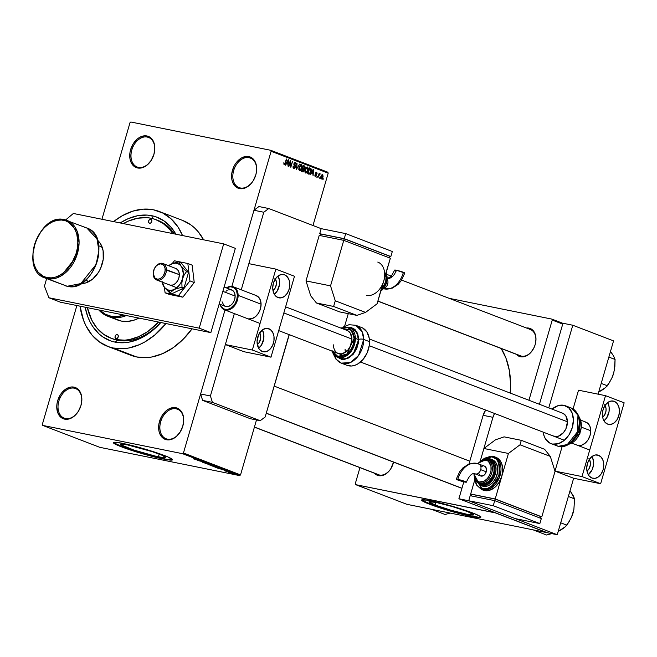 <?xml version="1.0" encoding="UTF-8"?>
<svg xmlns="http://www.w3.org/2000/svg" width="657" height="657" viewBox="0 0 657 657"><rect width="100%" height="100%" fill="white"/><g stroke="black" fill="none" stroke-linecap="round" stroke-linejoin="round"><path stroke-width="0.99" d="M249.126 157.631A15.85 11.194 -69 0 0 233.67 170.565A15.85 11.194 -69 0 0 240.306 187.968L239.485 188.592A16.737 11.81 111 0 1 232.479 170.22A16.737 11.81 111 0 1 248.789 156.563L249.126 157.631L251.59 158.575L249.126 157.631A15.85 11.194 111 0 1 250.399 158A15.85 11.194 111 0 1 255.606 175.534A15.85 11.194 -69 0 0 249.126 157.631L248.789 156.563L246.424 156.415L241.521 157.951L237.021 161.721L235.14 164.275L233.605 167.141L231.79 173.391L231.855 179.517L232.603 182.235L235.378 186.473L239.485 188.592L241.842 188.74L246.745 187.204L251.245 183.434L253.126 180.88L255.795 174.934L256.476 171.764L256.411 165.638L254.481 160.571L252.896 158.682L248.789 156.563A16.737 11.81 111 0 1 255.622 175.485A16.737 11.81 111 0 1 254.62 178.104A15.85 11.194 111 0 1 240.306 187.968A15.85 11.194 111 0 1 239.033 187.598A15.85 11.194 111 0 1 233.949 169.67A15.85 11.194 111 0 1 249.126 157.631M176.158 408.785A15.85 11.194 -69 0 0 160.702 421.72A15.85 11.194 -69 0 0 167.346 439.122L166.517 439.747A16.737 11.81 111 0 1 159.511 421.375A16.737 11.81 111 0 1 175.821 407.718L176.158 408.785L178.622 409.73L176.158 408.785A15.85 11.194 111 0 1 177.431 409.155A15.85 11.194 111 0 1 182.646 426.689A15.85 11.194 -69 0 0 176.158 408.785L175.821 407.718L173.456 407.562L168.562 409.106L166.213 410.74L162.18 415.421L160.645 418.295L158.822 424.545L158.887 430.663L159.635 433.382L162.41 437.619L164.332 438.975L168.882 439.894L171.329 439.426L176.125 436.716L180.158 432.035L182.827 426.089L183.722 419.782L183.443 416.793L182.703 414.074L179.928 409.837L175.821 407.718A16.737 11.81 111 0 1 182.662 426.639A16.737 11.81 111 0 1 181.652 429.259A16.737 11.81 111 0 1 166.517 439.747L167.346 439.122A15.85 11.194 111 0 1 166.065 438.753A15.85 11.194 111 0 1 160.981 420.825A15.85 11.194 111 0 1 176.158 408.785M74.298 388.18A15.85 11.194 -69 0 0 58.851 401.123A15.85 11.194 -69 0 0 65.486 418.525L64.657 419.141A16.737 11.81 111 0 1 57.652 400.77A16.737 11.81 111 0 1 73.962 387.121L74.298 388.18L76.77 389.133L74.298 388.18A15.85 11.194 111 0 1 75.571 388.55A15.85 11.194 111 0 1 80.786 406.092A15.85 11.194 -69 0 0 74.298 388.18L73.962 387.121L71.597 386.965L66.702 388.509L62.201 392.27L60.321 394.824L57.652 400.77L56.97 403.94L56.757 407.077L57.775 412.785L60.551 417.023L62.472 418.378L67.022 419.297L69.47 418.829L74.266 416.119L78.298 411.438L80.967 405.484L81.862 399.177L81.591 396.196L80.844 393.477L78.068 389.24L73.962 387.121A16.737 11.81 111 0 1 80.803 406.034A16.737 11.81 111 0 1 79.793 408.662A16.737 11.81 111 0 1 64.657 419.141L65.486 418.525A15.85 11.194 111 0 1 64.214 418.156A15.85 11.194 111 0 1 59.13 400.228A15.85 11.194 111 0 1 74.298 388.18M147.267 137.034A15.85 11.194 -69 0 0 131.811 149.968A15.85 11.194 -69 0 0 138.455 167.371L137.625 167.987A16.737 11.81 111 0 1 130.62 149.624A16.737 11.81 111 0 1 146.93 135.966L147.267 137.034L149.739 137.978L147.267 137.034A15.85 11.194 111 0 1 148.539 137.403A15.85 11.194 111 0 1 153.754 154.937A15.85 11.194 -69 0 0 147.267 137.034L146.93 135.966L144.565 135.81L139.67 137.354L137.321 138.988L133.289 143.669L130.62 149.624L129.938 152.785L129.996 158.912L130.743 161.63L133.519 165.868L135.441 167.223L139.99 168.143L142.438 167.675L147.234 164.964L151.266 160.283L153.935 154.338L154.83 148.03L154.551 145.041L153.812 142.323L151.036 138.085L146.93 135.966A16.737 11.81 111 0 1 153.771 154.888A16.737 11.81 111 0 1 152.761 157.508A16.737 11.81 111 0 1 137.625 167.987L138.455 167.371A15.85 11.194 111 0 1 137.182 167.001A15.85 11.194 111 0 1 132.098 149.073A15.85 11.194 111 0 1 147.267 137.034M435.106 505.019L435.87 502.375L435.106 505.019L428.972 501.8L435.928 502.383L451.909 506.44L467.554 511.581A23.282 1.946 16.2 0 1 473.689 514.792A23.282 1.946 16.2 0 1 459.366 512.509A23.282 1.946 16.2 0 1 435.106 505.019A23.282 1.946 16.2 0 1 428.972 501.8A23.282 1.946 16.2 0 1 443.294 504.091A23.282 1.946 16.2 0 1 467.554 511.581L473.689 514.801L466.733 514.209L450.751 510.161L435.106 505.019M421.745 499.887A30.822 2.579 -163.8 0 0 429.85 503.952L429.752 504.289A30.822 2.579 16.2 0 1 421.63 500.034A30.822 2.579 16.2 0 1 440.592 503.065A30.822 2.579 16.2 0 1 472.712 512.977L479.782 516.156L480.834 517.24L480.111 517.552L473.623 516.845L461.846 514.201L434.146 505.898L424.767 502.211L421.63 500.034L427.05 500.117L440.617 503.065L457.765 507.902L472.712 512.977A30.822 2.579 16.2 0 1 480.834 517.231A30.822 2.579 16.2 0 1 461.871 514.209A30.822 2.579 16.2 0 1 429.752 504.289L429.85 503.952A30.822 2.579 -163.8 0 0 461.025 513.626A30.822 2.579 -163.8 0 0 480.817 517.043M158.436 456.755A23.282 1.946 16.2 0 1 133.954 450.086A23.282 1.946 16.2 0 1 120.674 444.346A23.282 1.946 16.2 0 1 127.63 444.937L152.128 451.614L161.951 455.219L165.392 457.346L161.302 457.28L154.97 455.999L133.938 450.078L120.987 444.83L120.674 444.346L121.216 444.107L127.63 444.937A23.282 1.946 16.2 0 1 152.112 451.605A23.282 1.946 16.2 0 1 165.392 457.346A23.282 1.946 16.2 0 1 158.436 456.755L159.199 454.102L158.436 456.755M113.447 442.432A30.822 2.579 -163.8 0 0 131.942 450.135A30.822 2.579 -163.8 0 0 163.421 458.668L163.322 459.005A30.822 2.579 16.2 0 1 130.915 450.168A30.822 2.579 16.2 0 1 113.333 442.58A30.822 2.579 16.2 0 1 122.547 443.36L137.913 447.089L154.978 452.197L167.978 456.968L172.536 459.785L168.677 459.933L158.739 458.011L130.891 450.168L119.566 446.095L113.751 443.22L113.554 442.375L114.835 442.235L122.547 443.36A30.822 2.579 16.2 0 1 154.953 452.197A30.822 2.579 16.2 0 1 172.536 459.785A30.822 2.579 16.2 0 1 163.322 459.005L163.421 458.668A30.822 2.579 -163.8 0 0 172.52 459.596M519.227 355.306A14.093 9.945 -69 0 0 521.42 356.151L520.599 356.767A14.971 10.569 111 0 1 516.369 354.32L520.599 356.767L524.902 356.488L529.189 354.066L531.119 352.152L534.174 347.307L535.192 344.547L535.989 338.905L535.077 333.797L532.597 330.011L530.872 328.796L528.918 328.114L529.222 329.058L528.918 328.114L526.471 328.007A14.971 10.569 111 0 1 528.918 328.114A14.971 10.569 111 0 1 535.036 345.04A14.971 10.569 111 0 1 534.141 347.389A14.971 10.569 111 0 1 520.599 356.767L521.42 356.151A14.093 9.945 111 0 1 520.287 355.823L377.89 301.161M377.241 474.182A14.093 9.945 -69 0 0 379.434 475.019L378.604 475.643A14.971 10.569 111 0 1 374.383 473.188L378.604 475.643L382.916 475.356L385.101 474.395L389.133 471.028L390.816 468.745L393.535 462.109A14.093 9.945 111 0 1 393.034 463.965A14.093 9.945 -69 0 0 393.527 462.101A14.971 10.569 111 0 1 393.05 463.916A14.971 10.569 111 0 1 392.147 466.256A14.971 10.569 111 0 1 378.604 475.643L379.434 475.019A14.093 9.945 111 0 1 378.301 474.691L254.407 427.132M111.55 338.421L117.546 340.26A63.409 44.758 -69 0 0 160.571 322.456A63.409 44.758 111 0 1 117.546 340.26L115.796 339.595L124.756 340.17L129.38 339.57L138.701 336.639L147.825 331.489L158.575 322.053A63.409 44.758 111 0 1 115.796 339.595A63.409 44.758 111 0 1 110.696 338.109A63.409 44.758 111 0 1 87.389 307.657L91.766 320.148L97.047 328.213L103.732 334.388L111.55 338.421A63.409 44.758 -69 0 0 117.546 340.26L115.057 342.116A66.053 46.622 111 0 1 85.131 307.197L87.898 317.027L90.034 321.864L92.588 326.299L98.846 333.748L102.492 336.696L110.639 340.901L115.057 342.116L117.546 340.26A63.409 44.758 111 0 1 112.446 338.782L110.729 338.125M151.792 215.701L152.711 218.609L151.792 215.701L156.21 216.917L164.357 221.122L171.313 227.552L175.887 234.212A66.053 46.622 111 0 0 151.792 215.701A66.053 46.622 111 0 0 120.206 222.945L127.926 218.781L137.642 215.718L147.193 215.094L151.792 215.701M107.543 346.338A72.221 50.975 111 0 1 80.006 306.162L83.653 320.583L85.985 325.88L91.996 335.062L99.609 342.092L108.512 346.691L113.349 348.021L123.549 348.678L128.813 347.996L139.432 344.654L144.688 342.026L154.806 334.971L165.958 323.548A72.221 50.975 111 0 1 113.349 348.021A72.221 50.975 111 0 1 107.543 346.338L130.842 355.273A72.221 50.975 -69 0 0 136.648 356.965A72.221 50.975 -69 0 0 192.058 328.829L182.876 339.562L173.12 347.734L162.731 353.597L152.112 356.94L146.848 357.622L136.648 356.965L113.349 348.021L136.648 356.965L131.811 355.634M182.564 220.415L190.538 224.678L194.529 227.897L198.151 231.699L203.604 239.813A72.221 50.975 -69 0 0 182.605 220.432L159.306 211.488A72.221 50.975 111 0 1 182.523 235.551L178.072 227.1L171.231 218.953L162.936 213.114L153.5 209.805A72.221 50.975 111 0 1 159.306 211.488M510.218 393.067A75.744 53.463 -69 0 0 501.192 348.489L505.964 358.172L509.339 370.482L510.571 384L510.218 393.067M240.536 474.896L256.493 419.954L240.536 474.896L239.674 475.611L182.597 453.7L42.697 425.408L99.774 447.318L239.674 475.611L99.774 447.318L42.697 425.408L42.327 424.447L76.877 305.53L42.327 424.447L42.697 425.408L182.597 453.7L183.459 452.985L240.536 474.896L239.674 475.611L182.597 453.7L183.459 452.985L240.536 474.896M312.987 225.507L328.196 173.177L271.111 151.266L231.855 286.403L253.972 210.256L263.794 212.244L241.259 289.819L248.855 263.654L275.858 269.115L294.492 276.269L275.858 269.115L252.345 350.025L225.351 344.564L243.985 351.717L270.988 357.178L252.345 350.025L270.988 357.178L294.492 276.269L270.988 357.178L243.985 351.717L225.351 344.564L234.352 313.586L225.351 344.564L252.345 350.025L275.858 269.115L248.855 263.654L241.259 289.819L263.794 212.244L253.972 210.256L231.855 286.403L271.111 151.266L328.196 173.177L312.987 225.507M224.998 309.997L183.459 452.985L224.998 309.997M319.984 177.521L319.368 178.219L319.984 177.521M318.908 175.567L317.889 177.653L319.138 173.358L319.31 174.187L319.877 173.579L320.255 173.957L318.908 175.567L320.255 173.957L319.926 173.588L319.31 174.187L319.138 173.358L317.889 177.653L318.908 175.567M317.446 176.544L316.83 177.242L317.446 176.544M316.6 172.306L315.409 173.21L316.222 175.674L314.777 175.994L315.532 176.15L314.826 175.025L315.327 176.749L316.625 175.715L315.426 176.782L314.826 175.025L315.532 176.15L316.263 175.46L315.36 173.982L315.606 172.75L316.764 172.389L317.109 173.859L316.534 172.963L315.812 173.259L316.625 175.715L315.828 173.662L316.436 172.922L317.109 173.859L316.469 172.265M311.59 173.276L310.367 174.762L313.208 169.301L313.603 169.449L313.069 175.797L312.872 173.768L311.59 173.276L312.872 173.768L313.069 175.797L313.603 169.449L313.208 169.301L310.367 174.762L311.59 173.276M305.686 173.054L307.008 172.561L306.228 172.397L307.008 172.561L307.993 170.582L307.139 166.935L305.119 169.555L304.889 171.715L305.686 173.054L304.93 171.945L305.045 169.818L305.99 167.642L307.361 166.968L308.232 168.192L308.067 170.327L307.098 172.463L305.858 173.103M299.6 170.713L300.922 170.22L300.142 170.064L300.922 170.22L301.908 168.241L301.358 164.661L299.025 167.215L298.804 169.383L299.6 170.713L298.836 169.613L298.951 167.486L300.594 164.71L301.53 164.751L302.113 165.704L301.506 169.309L299.764 170.763M284.144 164.784L285.557 163.133L286.353 158.986L284.892 163.807L283.668 163.963L284.366 164.102L283.881 162.64L284.144 164.784L283.881 162.64L284.194 163.954L284.785 163.963L286.723 159.125L285.343 163.782L284.267 164.817M286.6 163.683L285.376 165.17L288.218 159.7L288.612 159.856L288.078 166.205L287.881 164.176L286.6 163.683L287.881 164.176L288.078 166.205L288.612 159.856L288.218 159.7L285.376 165.17L286.6 163.683M290.246 161.794L288.875 166.508L290.213 160.472L290.805 165.95L292.546 161.367L290.829 167.264L290.246 161.794L290.829 167.264L292.546 161.367L290.805 165.95L290.213 160.472L288.875 166.508L290.246 161.794M295.478 162.402L293.95 163.618L295.059 167.083L294.016 167.806L293.055 167.609L294.016 167.806L293.137 166.016L293.786 168.479L295.436 167.215L294.763 168.332L293.901 168.52L293.153 167.872L293.088 166.213L293.531 166.081L293.843 167.716L294.894 167.478L295.083 166.369L293.843 164.217L294.369 162.772L295.478 162.402L296.151 163.232L296.077 164.595L295.149 163.059L294.237 164.266L295.461 165.925L295.436 167.215L295.28 165.597L294.262 164.422L295.289 163.1L296.077 164.595L295.313 162.353M299.658 164.094L296.414 169.407L297.03 163.084L296.775 168.783L299.658 164.094L296.775 168.783L297.03 163.084L296.414 169.407L299.658 164.094M302.729 171.83L304.363 170.533L303.345 171.904L301.579 171.387L303.296 165.49L304.832 166.164L305.135 167.198L304.273 168.89L304.363 170.533L304.273 168.89L305.037 167.806L304.446 165.934L303.296 165.49L301.579 171.387L302.976 171.904M308.757 174.146L311.024 171.699L309.685 174.089L307.673 173.727L309.381 167.831L310.975 168.562L311.328 170.032L311.024 171.699L310.975 168.562L309.381 167.831L307.673 173.727L308.979 174.212M322.571 174.598L320.895 176.421L321.281 179.041L322.973 177.168L322.111 178.835L320.936 178.778L320.723 177.185L321.519 175.041L322.809 174.737L323.072 176.799L322.447 174.557M323.482 178.86L322.866 179.558L323.482 178.86M129.987 122.719L101.942 219.257L129.987 122.719L130.842 122.005L270.75 150.297L130.842 122.005L129.987 122.719M229.687 472.67L228.702 472.399L229.687 472.67M229.211 472.301L231.395 472.892L229.211 472.301M227.141 471.693L226.156 471.43L227.141 471.693M226.534 471.398L224.267 470.658L226.657 471.274M221.688 469.476L225.515 470.396L221.688 469.476M214.987 467.152L219.783 468.211L214.593 466.872M208.893 464.811L213.689 465.87L208.507 464.54M193.445 458.882L198.636 460.081L193.166 458.717M196.698 459.884L200.516 460.803L196.698 459.884M201.642 461.395L197.831 460.557L201.642 461.395M205.485 463.275L202.701 462.306L205.945 463.267M211.57 465.049L205.748 463.596L211.57 465.049M214.445 466.7L210.913 465.575L214.995 466.725M221.655 469.303L216.999 467.915L221.655 469.303M233.26 473.861L230.311 472.925L233.81 473.787M327.827 172.208L270.75 150.297L271.111 151.266L270.75 150.297L327.827 172.208L328.196 173.177L327.827 172.208M359.946 467.644L355.289 483.683L359.946 467.644M406.905 504.321L546.813 532.622L495.559 512.945L355.659 484.652L406.905 504.321L355.659 484.652L355.289 483.683L355.659 484.652L495.649 512.871L546.813 532.622L406.905 504.321M552.241 320.066L528.942 400.253L552.241 320.066L562.721 324.09L552.241 320.066L551.872 319.105L449.174 298.335L551.872 319.105L552.241 320.066M562.942 323.351L551.872 319.105L562.942 323.351M529.255 329.182A14.093 9.945 111 0 1 530.388 329.51A14.093 9.945 111 0 1 535.02 345.089A14.093 9.945 -69 0 0 529.255 329.182M534.157 347.356A14.093 9.945 111 0 1 521.42 356.151A14.093 9.945 -69 0 0 534.157 347.356M392.163 466.224A14.093 9.945 111 0 1 379.434 475.019A14.093 9.945 -69 0 0 392.163 466.224M113.571 221.606A72.221 50.975 111 0 1 153.5 209.805L143.3 209.148L132.722 211.168L122.169 215.792L113.571 221.606M160.834 322.513L152.982 330.192L148.425 333.674L138.923 339.045L129.207 342.1L124.395 342.724L115.057 342.116A66.053 46.622 111 0 0 160.834 322.513M156.152 219.709A63.409 44.758 111 0 1 172.725 233.572L169.802 229.605L163.117 223.437L155.298 219.397L151.053 218.231L146.642 217.648L137.469 218.247L128.148 221.179L123.368 223.585A63.409 44.758 111 0 1 151.053 218.231A63.409 44.758 111 0 1 156.152 219.709L157.894 220.382A63.409 44.758 111 0 1 174.228 233.876A63.409 44.758 -69 0 0 157.023 220.062M181.669 429.226A15.85 11.194 111 0 1 167.346 439.122A15.85 11.194 -69 0 0 181.669 429.226M79.809 408.621A15.85 11.194 111 0 1 65.486 418.525A15.85 11.194 -69 0 0 79.809 408.621M152.777 157.475A15.85 11.194 111 0 1 138.455 167.371A15.85 11.194 -69 0 0 152.777 157.475M193.963 458.988L194.406 458.997M197.33 460.04L199.909 460.647L197.33 460.04M212.523 465.805L213.303 465.706M209.977 464.836L212.802 465.599M215.718 466.733L213.788 466.224L215.857 466.897M214.018 466.404L211.784 465.821L214.075 466.56M218.617 468.145L219.397 468.039M216.063 467.176L218.896 467.94M222.28 469.27L217.894 468.088L222.337 469.18M222.321 469.632L224.899 470.248L222.321 469.632M231.165 473.065L230.574 473.13M231.535 473.204L233.358 473.697M209.394 464.91L212.983 465.805M215.488 467.25L219.068 468.137M231.034 473.229L232.857 473.713M284.892 163.807L284.366 164.102M288.185 159.766L288.612 159.856L288.185 159.766M286.928 163.043L288.267 160.407L287.955 163.437L286.436 163.125L287.955 163.437L286.526 162.961L287.955 163.437L288.267 160.407L286.928 163.043M290.197 160.538L290.608 160.62L290.197 160.538M290.386 165.868L290.805 165.95L290.386 165.868M293.063 167.625L294.016 167.806M293.843 164.34L294.262 164.422L293.843 164.34M293.925 164.882L294.73 165.038L293.925 164.882M294.237 165.383L295.28 165.597L294.237 165.383M300.052 165.129L301.037 165.318L300.044 165.868L299.395 167.371L301.161 165.35L301.768 166.689L301.538 168.085L299.797 170.023L298.894 169.843L299.797 170.023L299.009 167.289L299.937 170.064L300.89 169.522L301.588 167.913L301.744 166.254L301.161 165.35M298.902 169.851L299.797 170.023M303.238 165.687L304.446 165.934L303.238 165.687M302.417 168.512L304.273 168.89L302.417 168.512M304.051 168.447L304.667 167.018L303.468 166.32L302.951 168.085L303.074 166.246L304.109 166.574L304.634 167.765L304.051 168.447L302.532 168.126L303.649 168.348M303.345 171.214L304.01 169.498L302.754 168.775L302.154 170.845L302.36 168.693L303.485 169.054L303.986 170.393L303.345 171.214L301.76 170.763L302.934 171.149M306.146 167.461L307.123 167.658L306.129 168.208L305.48 169.703L307.254 167.691L307.862 169.03L307.632 170.418L305.883 172.364L304.988 172.183L305.883 172.364L305.094 169.629L305.645 172.208L306.458 172.323L307.189 171.543L307.862 169.03L307.254 167.691M307.016 167.642L306.137 167.469L307.016 167.642M304.988 172.191L305.883 172.364M309.332 168.003L310.424 168.225L309.332 168.003M309.275 168.217L310.975 168.562L309.275 168.217M308.24 173.177L309.168 168.578L310.704 169.235L310.654 171.551L310.088 172.931L307.821 173.218L309.373 173.522L310.26 172.61L310.909 170.188L310.342 168.964L309.554 168.66L308.24 173.177M307.813 173.234L308.905 173.44M313.175 169.358L313.603 169.449L313.175 169.358M311.919 172.635L313.258 169.999L312.946 173.029L311.434 172.725L312.946 173.029L311.517 172.553L312.946 173.029L313.258 169.999L311.919 172.635M316.222 175.674L315.532 176.15M315.812 173.259L316.436 172.922M315.344 173.563L315.828 173.662L315.344 173.563M315.344 173.9L316.181 174.072L315.344 173.9M319.557 173.818L320.255 173.957L319.557 173.818M319.228 174.721L319.729 174.351M321.536 175.025L322.382 175.205L321.265 176.561L322.382 175.205L322.587 177.07L321.47 178.425L320.723 178.277L321.47 178.425L320.879 176.478L321.47 178.425M322.258 175.181L321.528 175.033M320.731 178.285L321.758 178.425L322.308 177.817L322.382 175.205M113.333 442.58L123.656 447.294L145.164 454.135L165.424 459.062L171.132 459.793L172.635 459.448M421.63 500.034L431.953 504.74L453.461 511.589L471.718 516.123L478.378 517.19L480.932 516.903M240.306 187.968A15.85 11.194 -69 0 0 254.637 178.072A16.737 11.81 111 0 1 239.485 188.592L240.306 187.968M150.806 219.068L151.718 219.906L151.734 221.491L150.847 222.887L149.582 223.29A2.201 1.552 111 0 1 149.41 223.232A2.201 1.552 111 0 1 148.704 220.744A2.201 1.552 111 0 1 150.806 219.068A2.201 1.552 111 0 1 150.987 219.126A2.201 1.552 111 0 1 151.693 221.614A2.201 1.552 111 0 1 149.582 223.29L148.679 222.452L148.663 220.867L149.541 219.471L150.806 219.068M117.266 334.536L118.17 335.374L118.186 336.951L117.307 338.355L116.043 338.749A2.201 1.552 111 0 1 115.862 338.7A2.201 1.552 111 0 1 115.156 336.212A2.201 1.552 111 0 1 117.266 334.536A2.201 1.552 111 0 1 117.439 334.585A2.201 1.552 111 0 1 118.145 337.074A2.201 1.552 111 0 1 116.043 338.749L115.131 337.912L115.115 336.335L116.002 334.93L117.266 334.536M107.74 316.222A44.035 31.084 111 0 1 98.796 309.964A44.035 31.084 -69 0 0 111.279 317.249A44.035 31.084 111 0 1 107.74 316.222L117.644 320.025A44.035 31.084 -69 0 0 121.184 321.051L111.279 317.249L110.943 316.181A43.157 30.46 111 0 1 99.774 310.161L105.309 314.202L110.943 316.181L117.036 316.575L124.173 315.097A43.157 30.46 111 0 1 110.943 316.181L111.279 317.249A44.035 31.084 -69 0 0 126.374 315.541A44.035 31.084 111 0 1 111.279 317.249L121.184 321.051A44.035 31.084 -69 0 0 138.997 318.095L133.856 320.214L127.401 321.454L121.184 321.051L117.619 320.016M266.282 413.154L461.945 488.258L266.282 413.154M571.845 493.514L570.514 491.493A23.824 16.819 -69 0 0 569.989 490.853L573.068 495.378L574.579 498.86L568.354 496.47L574.579 498.86L573.881 509.52L571.935 516.205L568.847 522.167L565.242 526.807L558.22 531.373L561.333 529.698M533.073 529.838L546.501 534.995L533.073 529.838M560.708 522.8L566.925 525.189L560.708 522.8M551.806 533.632L546.501 534.995L551.806 533.632M570.514 491.493L574.579 498.86L573.881 509.52L571.393 517.47L573.233 512.378M558.22 531.357L559.041 530.987A23.824 16.819 -69 0 1 558.22 531.357M573.085 512.92L572.847 513.7A23.824 16.819 -69 0 0 573.085 512.92A23.824 16.819 -69 0 0 573.142 512.706M571.393 517.47L571.409 517.437A23.824 16.819 -69 0 1 571.385 517.486L566.925 525.189L563.534 528.269L559.041 530.987M571.409 517.437A23.824 16.819 -69 0 0 572.847 513.7L572.847 513.7M377.915 301.062L521.42 356.151L377.915 301.062M610.493 351.438L611.018 352.095A23.824 16.819 -69 0 0 610.484 351.454L613.572 355.979L615.075 359.461L608.85 357.071L615.075 359.461L614.377 370.121L612.439 376.814L609.351 382.768L605.746 387.408L598.716 391.974L601.828 390.299M610.493 351.429L613.572 355.979L615.075 359.461L614.853 366.672L613.728 372.979M601.204 383.401L607.421 385.79L601.204 383.401M612.34 354.115L611.018 352.095M598.716 391.958L599.545 391.588A23.824 16.819 -69 0 1 598.716 391.958M613.581 373.521L613.342 374.301A23.824 16.819 -69 0 0 613.581 373.521L611.889 378.079L613.581 373.521A23.824 16.819 -69 0 0 613.638 373.307M611.889 378.087A23.824 16.819 -69 0 0 611.905 378.038L607.421 385.79L604.038 388.87L599.545 391.588M611.905 378.038A23.824 16.819 -69 0 0 613.342 374.301L613.342 374.301M379.434 475.019L254.44 427.042L379.434 475.019M431.583 509.315L445.011 514.472L431.583 509.315M450.316 513.101L445.011 514.472L450.316 513.101M47.394 278.675L60.994 275.981L76.343 256.78L79.078 242.959L77.181 231.313L67.006 220.399L64.534 219.676A0.879 0.616 101.4 0 0 63.704 220.3C70.143 220.382 82.117 231.905 76.245 253.175C69.798 274.322 52.823 279.989 47.058 277.607A0.879 0.616 101.4 0 0 47.394 278.675L67.195 286.271A0.879 0.616 101.4 0 0 67.343 286.304A0.879 0.616 -78.6 0 1 67.195 286.271A30.822 21.755 -69 0 0 96.694 262.857A30.822 21.755 -69 0 0 86.814 227.995L96.981 238.918L98.879 250.555L96.152 264.385L80.803 283.586L67.195 286.271L47.394 278.675A30.822 21.755 111 0 1 44.914 277.952L47.394 278.675A0.879 0.616 -78.6 0 1 47.058 277.607L51.287 277.878L55.673 277.04L60.05 275.119L64.246 272.195L68.098 268.376L71.465 263.818L76.245 253.175L77.46 247.5L77.838 241.883L76.787 234.032L75.046 229.482L72.557 225.671L69.404 222.756L65.708 220.851L61.618 220.021L57.29 220.309L52.889 221.688L48.577 224.127L44.536 227.511L40.906 231.724L35.429 241.94L32.998 253.232L33.055 258.735L33.967 263.868L35.708 268.426L38.205 272.236L43.14 276.236L47.058 277.607C40.619 277.525 28.637 266.003 34.517 244.733C40.964 223.577 57.939 217.91 63.704 220.3A0.879 0.616 -78.6 0 1 64.534 219.676A30.822 21.755 111 0 1 67.006 220.399A30.822 21.755 111 0 1 76.894 255.253A30.822 21.755 111 0 1 47.394 278.675M84.334 227.281L86.814 227.995C112.495 235.97 93.163 293.367 67.26 286.296L64.715 285.557A30.822 21.755 -69 0 0 67.195 286.271L44.914 277.952C19.225 269.986 38.566 212.589 64.46 219.66L86.814 227.995M85.697 280.268L89.04 281.541L85.697 280.268M95.093 266.931L96.292 264.007M83.225 283.471A23.783 16.786 111 0 1 82.577 282.666M98.148 242.096A23.783 16.786 111 0 1 99.174 241.932M36.628 239.025L34.805 243.788M275.357 278.88A7.49 5.264 -78.6 0 1 272.983 290.608L274.848 288.612L276.334 284.588L276.342 281.722L274.889 278.223M259.687 332.82A7.49 5.264 -78.6 0 1 257.314 344.547L259.178 342.552L260.665 338.519L260.673 335.653L259.219 332.163M258.644 348.218A11.892 8.36 101.4 0 0 262.34 329.954L265.633 328.451L268.894 328.738A11.892 8.36 -78.6 0 1 273.632 342.461A11.892 8.36 -78.6 0 1 263.227 351.774A11.892 8.36 -78.6 0 1 262.283 351.495L259.523 349.475L258.472 347.898L257.059 341.681L258.521 334.939L262.365 329.937L263.777 334.249L263.753 338.798L261.396 345.196L258.62 348.235M266.964 328.352L270.364 329.543L272.704 332.335L273.961 336.302L273.944 340.86L272.655 345.295L270.29 348.949L267.202 351.257L263.876 351.865L262.283 351.495A11.892 8.36 -78.6 0 1 257.544 337.772A11.892 8.36 -78.6 0 1 267.941 328.459A11.892 8.36 -78.6 0 1 268.894 328.738L266.964 328.352M274.314 294.279A11.892 8.36 101.4 0 0 278.01 276.014L279.447 280.309L279.43 284.859L277.073 291.265L274.289 294.295M284.563 274.798A11.892 8.36 -78.6 0 1 289.302 288.522A11.892 8.36 -78.6 0 1 278.897 297.835A11.892 8.36 -78.6 0 1 277.952 297.555L275.193 295.535L273.361 292.086L272.729 287.741L273.394 283.159L275.258 279.036L278.034 275.997L281.303 274.511L284.563 274.798L287.323 276.819L289.154 280.268L289.786 284.612L289.121 289.195L287.257 293.318L284.481 296.356L281.212 297.843L277.952 297.555A11.892 8.36 -78.6 0 1 273.213 283.832A11.892 8.36 -78.6 0 1 283.61 274.527A11.892 8.36 -78.6 0 1 284.563 274.798L282.633 274.412L284.563 274.798M233.301 286.772A12.327 8.705 111 0 1 238.13 295.379L261.075 304.191L238.13 295.379A12.327 8.705 111 0 1 224.464 309.792A12.327 8.705 111 0 1 220.038 304.322A12.327 8.705 -69 0 0 230.311 309.316A12.327 8.705 -69 0 0 238.13 295.379A12.327 8.705 -69 0 0 226.353 287.873A12.327 8.705 111 0 1 233.301 286.772L256.246 295.576A12.327 8.705 111 0 0 255.261 295.289L258.283 296.849L260.328 299.97L261.075 304.175L260.418 308.823L258.456 313.208L255.483 316.658L251.951 318.653L248.403 318.891A12.327 8.705 111 0 1 247.41 318.596M256.246 295.576A12.327 8.705 111 0 1 260.205 309.521A12.327 8.705 111 0 1 248.403 318.891L246.794 318.325M210.856 332.631L60.526 302.228L48.881 297.752L44.454 286.148L46.639 278.617L44.454 286.148L48.881 297.752L199.211 328.155L48.881 297.752L60.526 302.228L210.856 332.631L199.211 328.155L210.856 332.631L235.346 248.346L223.692 243.878L199.211 328.155L223.692 243.878L73.362 213.476L223.692 243.878L235.346 248.346L210.856 332.631M65.634 219.939L73.362 213.476L65.634 219.939M81.115 283.569L85.895 282.88L92.703 279.036L98.443 272.384L100.628 268.302L103.206 259.425L103.116 250.719L100.365 243.517L97.671 240.446A23.783 16.786 111 0 1 101.334 266.594A23.783 16.786 111 0 1 81.115 283.569M334.257 355.051A20.26 14.298 111 0 0 341.254 363.116L347.077 365.349A20.26 14.298 -69 0 0 369.53 341.673L363.707 339.439A20.26 14.298 111 0 1 341.254 363.116L350.345 362.582L358.533 355.544L363.707 339.439A3.523 1.215 179.4 0 0 358.738 339.373L353.096 354.386L344.851 359.363L337.443 357.219M339.004 357.654A16.121 11.374 -69 0 0 340.408 358.352A16.121 11.374 -69 0 0 358.27 339.513L355.363 338.396A16.121 11.374 111 0 1 337.493 357.236L344.728 356.808L351.249 351.208L355.363 338.396L354.115 338.38L346.806 354.115L337.829 356.39L332.376 351.216M285.606 306.844L347.11 330.455A12.327 8.705 111 0 1 351.938 339.069L350.444 345.984L347.923 349.976L342.798 353.532L340.991 353.877L337.641 353.195M340.408 358.352L337.493 357.236A16.121 11.374 111 0 1 332.015 351.076M347.019 365.325L351.552 366.006L354.525 365.44L357.482 364.15L362.935 359.593L367.074 353.039L369.275 345.475L369.53 341.673A20.26 14.298 -69 0 0 361.596 327.523L355.774 325.289A20.26 14.298 111 0 1 363.707 339.439L369.53 341.673L369.201 338.059L366.869 331.916L362.623 327.991M337.419 357.194L341.525 359.322L343.882 359.478L348.785 357.942L353.285 354.172L356.702 348.76L358.525 342.511L358.738 339.373L357.72 333.666L354.952 329.42L350.846 327.293L348.481 327.145M350.674 327.884L354.632 329.937L357.293 334.019L358.27 339.513L357.408 345.59L354.837 351.323L350.945 355.831L346.329 358.426L343.972 358.878L340.359 358.336M345.286 351.536L345.089 349.335A12.327 8.705 -69 0 0 345.434 352.226M358.27 339.513A16.121 11.374 -69 0 0 351.963 328.262L349.048 327.145A16.121 11.374 111 0 1 355.363 338.396L358.27 339.513M332.187 350.748L334.709 354.608L338.445 356.546L340.597 356.685L345.056 355.289L347.192 353.803L350.871 349.54L352.267 346.929L353.302 344.128L354.115 338.38L353.195 333.181L352.111 331.046L350.674 329.321L346.937 327.391L344.785 327.243L341.213 328.188L351.405 330.093L354.115 338.38L355.363 338.396L349.048 327.145L340.679 327.991M333.641 347.068L333.444 344.868A12.327 8.705 111 0 0 338.273 353.474A12.327 8.705 111 0 0 351.938 339.069L283.84 312.929L351.938 339.069L350.321 333.132L347.734 330.734L346.124 330.167M348.99 327.12L356.8 331.744L358.738 339.373A3.523 1.215 -0.6 0 1 363.707 339.439L362.147 331.711L355.774 325.289L349.048 324.706L343.586 326.858M169.391 294.467L165.079 292.808L178.54 295.535L182.851 297.186L169.391 294.467L182.851 297.186L178.54 295.535L189.922 280.884L194.234 282.535L182.851 297.186L194.234 282.535L189.922 280.884L187.845 263.506L192.156 265.157L194.234 282.535L192.156 265.157L187.845 263.506L174.384 260.78L172.167 263.638L174.384 260.78L187.845 263.506L189.922 280.884L178.54 295.535L165.079 292.808L169.391 294.467M162.279 282.149L162.952 285.048L164.431 287.413L165.079 292.808L164.431 287.413L169.933 292.956L174.253 289.4A14.093 9.945 111 0 1 168.816 290.213L169.933 292.956L171.937 293.728L169.933 292.956L174.253 289.4L182.005 287.158L184.017 287.93L171.937 293.728L184.017 287.93L182.005 287.158L181.866 282.962L182.556 278.716L184.223 274.84L186.531 271.587L188.543 272.359L184.017 287.93L188.543 272.359L186.531 271.587L182.17 267.391L180.166 264.804L178.975 261.815L180.987 262.586L188.543 272.359L180.987 262.586L178.975 261.815L172.955 263.334L168.562 265.789M169.136 284.752L170.286 285.154A8.804 6.217 111 0 0 178.712 278.461A8.804 6.217 111 0 0 175.895 268.508L175.895 268.508A8.804 6.217 111 0 0 175.181 268.302L177.349 269.419L178.803 271.645L179.345 274.651L178.868 277.968L177.464 281.097L175.345 283.561L172.824 284.99L170.286 285.154A8.804 6.217 111 0 1 169.58 284.949M162.271 281.746L164.431 287.413L167.568 289.836L170.13 290.353L172.873 289.942L175.608 288.637L179.279 285.187L181.201 282.132L182.556 278.716L183.303 273.402L181.817 267.235L180.108 265.026L177.899 263.613L175.337 263.096L171.222 264.057A14.093 9.945 111 0 1 181.036 266.044L178.975 261.815L171.222 264.057A14.093 9.945 111 0 0 168.644 265.724M168.364 291.552L169.933 292.956L168.816 290.213A14.093 9.945 111 0 1 164.431 287.413L168.364 291.552M162.378 283.183L164.431 287.413A14.093 9.945 111 0 1 162.328 282.165M181.036 266.044A14.093 9.945 111 0 1 182.556 278.716L184.223 274.84L186.531 271.587L181.036 266.044M182.556 278.716A14.093 9.945 111 0 1 174.253 289.4L182.005 287.158L181.866 282.962L182.556 278.716M468.712 500.749L458.89 498.762L463.817 481.819L458.89 498.762L468.712 500.749L557.243 534.732L547.421 532.745L458.89 498.762L547.421 532.745L557.243 534.732L573.643 478.263L600.646 483.724L582.003 476.571L555.009 471.11L573.643 478.263L555.009 471.11L562.129 446.596L555.009 471.11L582.003 476.571L600.646 483.724L624.15 402.815L605.516 395.662L624.15 402.815L600.646 483.724L573.643 478.263L557.243 534.732L468.712 500.749L470.182 495.69L494.721 500.65L495.181 499.065L471.866 494.351L495.181 499.065L540.612 516.509L495.181 499.065L494.721 500.65L541.319 518.537L539.849 523.596L541.319 518.537L494.721 500.65L493.251 505.709L494.721 500.65L470.182 495.69L468.712 500.749L515.302 518.628L539.849 523.596L493.251 505.709L468.712 500.749L493.251 505.709L539.849 523.596L515.302 518.628L468.712 500.749L474.674 480.226L468.712 500.749M483.191 490.155L487.141 490.746L489.728 490.253L494.77 487.404L499.016 482.476L501.825 476.21L495.214 498.967L470.667 494.007L495.214 498.967L541.811 516.854L555.034 471.34L550.303 456.41L544.596 449.273L521.297 440.33L520.016 444.789L508.436 453.453L483.889 448.493L480.292 460.886L492.947 417.31A13.214 9.297 -78.6 0 1 494.565 413.475L492.947 417.31L483.133 415.323A13.214 9.297 101.4 0 1 485.671 410.058L483.133 415.323L468.991 464.006L483.133 415.323L492.947 417.31L480.292 460.886L483.889 448.493L508.436 453.453L501.825 476.21A17.616 12.434 -69 0 0 495.863 457.288L492.701 456.204A0.879 0.616 101.4 0 0 491.871 456.82C497.653 457.026 499.985 463.152 498.885 475.192C493.251 486.32 487.814 490.869 482.567 488.849A0.879 0.616 101.4 0 0 482.911 489.917L490.68 488.381L499.451 477.409L499.928 462.848L494.121 456.615A17.616 12.434 111 0 1 499.763 476.53A17.616 12.434 111 0 1 482.911 489.917L484.652 490.582A17.616 12.434 -69 0 0 501.825 476.21L502.761 469.574L501.693 463.563L498.77 459.103L494.45 456.87M598.084 394.159L613.556 340.884L572.789 325.24L562.967 323.252L572.789 325.24L548.776 407.866L572.789 325.24L613.556 340.884L598.084 394.159M539.43 404.277L562.967 323.252L539.43 404.277M344.605 326.274L348.276 313.652L344.605 326.274M268.754 208.532L258.94 206.544L253.972 210.256L258.94 206.544L268.754 208.532L263.794 212.244L268.754 208.532L321.174 228.652L268.754 208.532M289.244 334.659A13.214 9.297 -78.6 0 0 288.423 336.926L265.165 416.99L260.197 420.71L212.441 402.371L210.412 395.974L212.441 402.371L202.619 400.384L200.599 393.986L210.412 395.974L234.352 313.586L210.412 395.974L200.599 393.986L202.619 400.384L212.441 402.371L260.197 420.71L250.383 418.723L202.619 400.384L250.383 418.723L260.197 420.71L265.165 416.99L289.31 334.52M387.679 284.07A5.281 3.728 111 0 1 383.951 288.308A5.281 3.728 -69 0 0 387.679 284.07L386.456 283.602L387.679 284.07A5.281 3.728 -69 0 0 387.302 279.595A5.281 3.728 111 0 1 387.679 284.07M404.802 273.033A5.281 0.443 -163.8 0 0 401.805 271.727A5.281 0.443 -163.8 0 0 396.228 270.208A11.465 8.065 -78.6 0 1 387.343 278.642A11.465 8.065 101.4 0 0 396.228 270.208L394.652 270.076A5.281 0.443 -163.8 0 1 396.228 270.208L404.802 273.025L401.304 280.588L397.994 284.497L392.122 288.209L383.614 288.743M386.234 272.433L381.085 290.164A17.616 12.434 -69 0 0 386.234 272.433M380.805 291.108A12.327 8.705 -69 0 0 386.636 274.634M377.783 262.069A17.616 12.434 111 0 1 383.745 280.999A17.616 12.434 111 0 1 366.573 295.371M384.46 277.665L390.357 258.242L343.759 240.355L330.537 285.869L335.267 300.799L333.608 306.449L316.428 302.976L339.726 311.919L356.907 315.393L339.726 311.919L316.428 302.976L333.608 306.449L356.907 315.393L365.555 312.42L377.134 303.756L382.555 284.243M343.759 240.355L319.22 235.395L343.759 240.355L330.537 285.869L305.998 280.909L319.22 235.395L305.998 280.909L330.537 285.869L335.267 300.799L365.555 312.42L377.134 303.756L390.357 258.242L343.759 240.355L344.219 238.77L343.759 240.355M316.428 302.976L310.72 295.831L305.998 280.909L310.72 295.831L316.428 302.976M320.444 235.641L320.903 234.056L344.219 238.77L389.65 256.214L389.19 257.799L389.65 256.214L344.219 238.77L320.903 234.056L320.444 235.641M319.704 233.711L321.174 228.652L345.722 233.613L344.252 238.672L319.704 233.711L320.871 234.155L319.704 233.711L321.174 228.652L345.722 233.613L392.311 251.5L390.841 256.558L344.252 238.672L345.722 233.613L392.311 251.5L390.841 256.558L344.252 238.672L319.704 233.711M389.617 256.312L390.841 256.558L389.617 256.312M384.435 288.924A22.034 15.497 -78.6 0 0 403.226 272.893L403.874 273.008M394.726 270.183L396.795 271.086M335.267 300.799L333.608 306.449L356.907 315.393L365.555 312.42L335.267 300.799M166.41 269.69L165.17 269.674A7.925 5.593 111 0 1 159.298 278.979A7.925 5.593 111 0 1 153.278 273.402L153.196 273.838A8.804 6.217 -69 0 0 159.889 280.03A8.804 6.217 -69 0 0 166.41 269.69A8.804 6.217 111 0 1 156.645 279.989A8.804 6.217 111 0 1 153.196 273.838A8.804 6.217 111 0 1 153.771 270.199A8.804 6.217 -69 0 0 153.754 270.232A8.804 6.217 -69 0 0 153.196 273.838L155.068 278.116L157.015 279.126L159.298 278.979L161.565 277.697L163.478 275.48L165.071 271.16L165.038 268.261L164.127 265.855L162.468 264.319L160.316 263.884L157.992 264.607L155.857 266.389L154.239 268.959L153.278 273.402A7.925 5.593 111 0 1 153.779 270.167A7.925 5.593 111 0 1 154.255 268.918A7.925 5.593 111 0 1 160.891 263.884A7.925 5.593 111 0 1 165.17 269.674L179.345 274.659L166.41 269.69A8.804 6.217 -69 0 0 161.663 263.26A8.804 6.217 -69 0 0 154.288 268.853A8.804 6.217 -69 0 0 154.272 268.885A8.804 6.217 111 0 1 162.961 263.539A8.804 6.217 111 0 1 166.41 269.69M238.13 295.379L237.382 295.371A11.801 8.327 111 0 1 230.106 308.609A11.801 8.327 111 0 1 220.202 304.38L221.228 306.605L223.7 308.897L226.911 309.546L230.361 308.462L234.869 304.01L236.75 299.822L237.382 295.371L238.13 295.379M219.175 303.986L225.376 306.367A8.804 6.217 -69 0 0 235.14 296.077L222.846 291.355L235.14 296.077L234.606 293.071L233.145 290.837L230.985 289.721L228.455 289.885M590.733 430.729L581.494 427.181L590.733 430.729M553.153 435.919L556.504 436.601L558.31 436.256L563.427 432.692L565.948 428.692L567.434 421.778L369.242 345.705L567.434 421.786L565.817 415.84L563.23 413.458M226.509 287.938L230.155 286.748L233.358 287.396L235.83 289.688L236.668 291.347L237.382 295.371A11.801 8.327 111 0 0 226.509 287.938M222.066 301.793L223.914 305.456L226.082 306.573L228.611 306.408L231.133 304.988L233.26 302.524L234.664 299.395L235.14 296.077A8.804 6.217 -69 0 0 231.691 289.926L224.111 287.01M227.166 290.443L225.934 291.306M605.015 405.426A7.49 5.264 -78.6 0 1 602.641 417.154L604.506 415.158L605.992 411.126L606 408.26L604.547 404.769M589.345 459.366A7.49 5.264 -78.6 0 1 586.972 471.094L588.836 469.098L590.314 465.066L590.331 462.2L588.877 458.709M588.302 474.765A11.892 8.36 101.4 0 0 591.998 456.5L593.435 460.787L593.411 465.337L592.121 469.78L588.278 474.781M598.552 455.285A11.892 8.36 -78.6 0 1 603.29 468.999A11.892 8.36 -78.6 0 1 592.885 478.312A11.892 8.36 -78.6 0 1 591.941 478.041L589.181 476.013L587.342 472.572L586.717 468.227L587.383 463.645L589.247 459.514L592.023 456.484L595.291 454.997L598.552 455.285L601.303 457.305L603.142 460.746L603.775 465.09L603.11 469.681L601.245 473.804L598.461 476.842L595.201 478.329L591.941 478.041A11.892 8.36 -78.6 0 1 587.202 464.318A11.892 8.36 -78.6 0 1 597.599 455.005A11.892 8.36 -78.6 0 1 598.552 455.285L596.622 454.89L598.552 455.285M603.972 420.825A11.892 8.36 101.4 0 0 607.668 402.56L609.105 406.847L609.088 411.405L606.723 417.803L603.947 420.841M614.221 401.345A11.892 8.36 -78.6 0 1 618.96 415.06A11.892 8.36 -78.6 0 1 608.554 424.373A11.892 8.36 -78.6 0 1 607.61 424.102L604.851 422.081L603.019 418.632L602.387 414.288L603.052 409.705L604.916 405.583L607.692 402.544L610.961 401.057L614.221 401.345L616.972 403.365L618.812 406.806L619.444 411.159L618.779 415.741L616.915 419.864L614.139 422.903L610.87 424.389L607.61 424.102A11.892 8.36 -78.6 0 1 602.871 410.379A11.892 8.36 -78.6 0 1 613.268 401.066A11.892 8.36 -78.6 0 1 614.221 401.345L612.291 400.951L614.221 401.345M580.689 420.119L585.904 422.123A12.327 8.705 111 0 0 584.919 421.835L587.941 423.395L589.986 426.516L590.733 430.721L590.076 435.369L588.114 439.755L585.141 443.204L581.609 445.2L578.061 445.43A12.327 8.705 111 0 1 577.068 445.142M573.085 408.892L578.513 390.201L605.516 395.662L582.003 476.571L605.516 395.662L578.513 390.201L573.085 408.892M585.904 422.123A12.327 8.705 111 0 1 589.863 436.067A12.327 8.705 111 0 1 578.061 445.43L576.452 444.863M569.644 407.537L571.27 408.013L577.955 415.183L577.413 431.92L567.319 444.543L558.384 446.308A3.523 2.48 101.4 0 0 558.688 446.399A3.523 2.48 -78.6 0 1 558.384 446.308A20.26 14.298 -69 0 0 577.766 430.918A20.26 14.298 -69 0 0 571.27 408.013C579.983 413.573 582.34 421.687 578.357 432.347C573.955 443.582 564.084 448.173 558.664 446.39L556.758 445.832A20.26 14.298 -69 0 0 558.384 446.308L550.927 443.598A20.26 14.298 111 0 1 543.183 432.134L544.226 436.379L545.663 439.221L549.917 443.147L552.562 444.075A20.26 14.298 111 0 1 550.927 443.598M579.359 417.589L579.622 433.653L569.167 444.132A16.121 11.374 -69 0 0 579.876 433.012A16.121 11.374 -69 0 0 579.359 417.589M561.62 412.892A12.327 8.705 111 0 1 562.606 413.179A12.327 8.705 111 0 1 566.564 427.124A12.327 8.705 111 0 1 554.763 436.486A12.327 8.705 111 0 1 553.769 436.199M563.821 405.303A20.26 14.298 111 0 1 565.447 405.78A20.26 14.298 111 0 1 571.943 428.684A20.26 14.298 111 0 1 552.562 444.075L558.384 443.689L564.191 440.412L569.077 434.745L572.304 427.543L573.38 419.905L572.148 412.998L568.79 407.874L563.821 405.303A20.26 14.298 111 0 0 552.02 409.114L557.99 405.689L563.821 405.303M478.493 463.867A22.034 15.497 101.4 0 0 476.588 463.325A22.034 15.497 -78.6 0 1 478.493 463.867A5.281 3.728 111 0 1 478.92 463.99A5.281 3.728 111 0 1 480.71 469.665A5.281 3.728 111 0 1 475.561 473.976A11.465 8.065 101.4 0 0 474.568 473.697A11.465 8.065 -78.6 0 1 475.561 473.976A5.281 3.728 -69 0 0 480.71 469.665A5.281 3.728 -69 0 0 478.945 463.998M476.588 463.325A22.034 15.497 101.4 0 0 457.806 479.355A5.281 0.443 16.2 0 1 463.374 480.875A5.281 0.443 16.2 0 1 466.371 482.172A5.281 0.443 16.2 0 1 464.795 482.041L456.221 479.224L463.357 480.867L466.298 482.057L464.795 482.041A5.281 0.443 16.2 0 1 459.218 480.513A5.281 0.443 16.2 0 1 456.221 479.216A5.281 0.443 16.2 0 1 457.806 479.355A22.034 15.497 -78.6 0 1 476.588 463.325M484.726 466.232L486.443 468.86L486.246 471.792L480.71 469.665L486.246 471.792A5.281 3.728 -69 0 0 484.455 466.117L476.736 463.349L468.901 464.039L463.029 467.751L459.719 471.66L456.221 479.224M492.98 459.999L495.936 462.725L497.563 466.996L497.62 472.153L496.084 477.417L493.21 481.975L489.416 485.153L487.363 486.057L483.306 486.32L481.556 485.646L487.781 484.423L494.795 475.643L495.173 463.998L490.524 459.005L489.391 458.676A0.879 0.616 101.4 0 0 488.57 459.3C493.128 459.457 494.967 464.294 494.097 473.804C489.654 482.591 485.359 486.18 481.22 484.587A0.879 0.616 101.4 0 0 481.556 485.646L483.306 486.32A14.093 9.945 -69 0 0 496.791 475.619A14.093 9.945 -69 0 0 492.274 459.678L490.524 459.005A14.093 9.945 111 0 1 495.041 474.945A14.093 9.945 111 0 1 481.556 485.646A14.093 9.945 111 0 1 480.423 485.318L481.556 485.646A0.879 0.616 -78.6 0 1 481.22 484.587L485.022 484.332L488.808 482.197L491.994 478.501L494.097 473.804L494.803 468.819L493.998 464.318L493.062 462.462L490.294 459.908L485.597 459.333L488.57 459.3A0.879 0.616 -78.6 0 1 489.391 458.676A14.093 9.945 111 0 1 490.524 459.005L489.325 458.66L483.782 459.44M486.574 459.473L488.323 460.138L486.574 459.473A0.879 0.616 101.4 0 0 485.745 460.089A11.448 8.081 111 0 1 490.541 472.662A11.448 8.081 111 0 1 479.38 482A0.879 0.616 101.4 0 0 479.717 483.067A12.327 8.705 -69 0 0 491.403 474.034A12.327 8.705 -69 0 0 488.02 459.957M489.933 460.705L492.512 463.095L493.941 466.831L493.99 471.34L492.651 475.947L488.545 481.515L485.014 483.503L481.466 483.741A12.327 8.705 -69 0 0 493.267 474.37A12.327 8.705 -69 0 0 489.309 460.426L487.568 459.76A12.327 8.705 111 0 1 491.518 473.705A12.327 8.705 111 0 1 479.717 483.067L481.466 483.741L479.856 483.174M492.701 456.204A17.616 12.434 111 0 1 494.121 456.615L492.635 456.18A0.879 0.616 -78.6 0 1 492.701 456.204M541.811 516.854L540.58 516.607L541.811 516.854L555.034 471.34L550.303 456.41L520.016 444.789L508.436 453.453L495.214 498.967L541.811 516.854M521.297 440.33L504.116 436.856L521.297 440.33L520.016 444.789L550.303 456.41L544.596 449.273L521.297 440.33M483.889 448.493L495.477 439.82L504.116 436.856L495.477 439.82L483.889 448.493M470.667 494.007L474.674 480.226L470.667 494.007M540.153 518.094L540.612 516.509L540.153 518.094M471.406 495.936L471.866 494.351L471.406 495.936M474.42 478.156L476.276 484.8L481.491 489.506L483.24 490.171A17.616 12.434 -69 0 0 484.652 490.582L482.911 489.917A17.616 12.434 111 0 1 481.491 489.506L482.911 489.917A0.879 0.616 -78.6 0 1 482.567 488.849L487.387 488.529L492.175 485.827L496.216 481.138L498.885 475.192L499.566 472.022L499.501 465.903L497.571 460.828L495.986 458.947L491.871 456.82L489.514 456.672L484.611 458.208L482.23 459.884L491.871 456.82A0.879 0.616 -78.6 0 1 492.627 456.18L481.261 460.319M474.839 479.117L476.875 484.841L478.46 486.73L482.567 488.849L474.797 478.748M475.701 480.489L480.423 485.318L482.172 485.991A14.093 9.945 -69 0 0 483.306 486.32L481.466 485.671M476.727 481.417L477.976 482.911L481.22 484.587L476.933 481.721M480.472 483.453A12.327 8.705 -69 0 0 481.466 483.741L479.717 483.067A12.327 8.705 111 0 1 478.723 482.78L480.472 483.453M479.717 483.067A0.879 0.616 -78.6 0 1 479.38 482A11.448 8.081 111 0 1 473.976 473.656L475.487 479.257L476.571 480.554L479.38 482L484.349 481.055L487.428 478.477L489.769 474.765L491.009 470.494L490.968 466.298L488.553 461.543L487.239 460.614L484.127 459.982L480.776 461.042L477.696 463.62M475.11 473.845A5.281 3.728 -69 0 0 475.561 473.976A5.281 3.728 111 0 1 475.134 473.853L480.669 475.98A5.281 3.728 -69 0 0 486.246 471.792L484.809 474.477L483.388 475.668L480.407 475.857M479.799 475.43L478.682 473.237M480.998 466.946L482.509 466.092M485.745 460.089A0.879 0.616 -78.6 0 1 486.5 459.448L477.409 463.505M533.139 330.561L401.632 280.087M284.424 164.119L283.668 163.963M303.156 171.214L301.719 170.919M315.631 176.175L314.777 176.002M469.804 461.198L274.141 386.086M461.912 488.356L266.249 413.245M386.702 274.355L391.391 276.154M98.846 245.825L102.139 247.089M85.591 280.358L88.884 281.623M341.254 363.116L335.875 359.05L333.247 353.795M337.493 357.236L333.756 354.476L331.842 351.01M386.349 272.023L385.725 281.796L380.929 290.698M385.503 282.51L384.575 284.941M386.603 274.092L386.464 283.578L380.732 291.363M387.351 278.576L391.293 276.26L394.652 270.076M182.818 290.033L181.053 289.351M176.832 287.733L156.645 279.989M224.464 309.792L260.065 323.458M278.708 330.611L344.169 355.741M360.512 362.015L564.363 440.264M571.845 443.138L589.723 450.004M369.349 338.996L562.606 413.179M175.92 268.516L162.961 263.539M579.285 417.326L580.115 433.103L568.937 444.272M565.447 405.78L571.27 408.013M466.371 482.172C469.229 475.734 471.989 472.917 474.641 473.713L475.134 473.853M487.568 459.76L486.5 459.448M473.681 473.672L478.723 482.78"/></g></svg>
